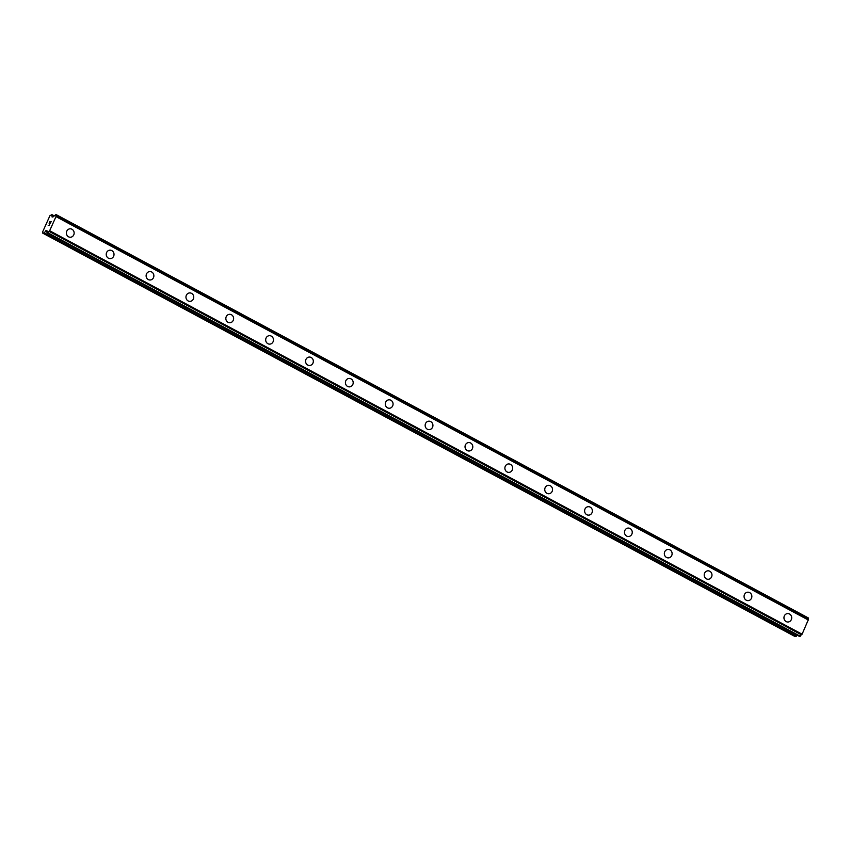 <?xml version="1.0" encoding="UTF-8"?>
<svg xmlns="http://www.w3.org/2000/svg" width="851" height="851" viewBox="0 0 851 851"><rect width="100%" height="100%" fill="white"/><g stroke="black" fill="none" stroke-linecap="round" stroke-linejoin="round"><path stroke-width="1.28" d="M70.165 228.802A4.223 3.883 -91.4 0 1 74.058 233.94A4.223 3.883 -91.4 0 1 68.569 236.812A4.223 3.883 -91.4 0 1 70.165 228.802A4.223 3.883 -91.4 0 1 74.058 233.94A4.223 3.883 -91.4 0 1 70.378 237.248M110.024 250.173A4.223 3.883 -91.4 0 1 113.928 255.311A4.223 3.883 -91.4 0 1 108.428 258.193A4.223 3.883 -91.4 0 1 110.024 250.173A4.223 3.883 -91.4 0 1 113.928 255.311A4.223 3.883 -91.4 0 1 110.236 258.63M149.893 271.554A4.223 3.883 -91.4 0 1 153.786 276.692A4.223 3.883 -91.4 0 1 148.297 279.564A4.223 3.883 -91.4 0 1 149.893 271.554A4.223 3.883 -91.4 0 1 153.786 276.692A4.223 3.883 -91.4 0 1 150.106 280M189.752 292.925A4.223 3.883 -91.4 0 1 193.656 298.063A4.223 3.883 -91.4 0 1 188.156 300.946A4.223 3.883 -91.4 0 1 189.752 292.925A4.223 3.883 -91.4 0 1 193.656 298.063A4.223 3.883 -91.4 0 1 189.964 301.382M229.621 314.306A4.223 3.883 -91.4 0 1 233.514 319.444A4.223 3.883 -91.4 0 1 228.025 322.316A4.223 3.883 -91.4 0 1 229.621 314.306A4.223 3.883 -91.4 0 1 233.525 319.444A4.223 3.883 -91.4 0 1 229.834 322.752M269.48 335.677A4.223 3.883 -91.4 0 1 273.384 340.815A4.223 3.883 -91.4 0 1 267.884 343.698A4.223 3.883 -91.4 0 1 269.48 335.677A4.223 3.883 -91.4 0 1 273.384 340.815A4.223 3.883 -91.4 0 1 269.703 344.134M309.349 357.058A4.223 3.883 -91.4 0 1 313.242 362.196A4.223 3.883 -91.4 0 1 307.754 365.068A4.223 3.883 -91.4 0 1 309.349 357.058A4.223 3.883 -91.4 0 1 313.253 362.196A4.223 3.883 -91.4 0 1 309.562 365.505M349.218 378.429A4.223 3.883 -91.4 0 1 353.112 383.567A4.223 3.883 -91.4 0 1 347.623 386.45A4.223 3.883 -91.4 0 1 349.218 378.429A4.223 3.883 -91.4 0 1 353.112 383.567A4.223 3.883 -91.4 0 1 349.431 386.886M389.077 399.81A4.223 3.883 -91.4 0 1 392.981 404.948A4.223 3.883 -91.4 0 1 387.482 407.82A4.223 3.883 -91.4 0 1 389.077 399.81A4.223 3.883 -91.4 0 1 392.981 404.948A4.223 3.883 -91.4 0 1 389.29 408.257M428.947 421.181A4.223 3.883 -91.4 0 1 432.84 426.319A4.223 3.883 -91.4 0 1 427.351 429.202A4.223 3.883 -91.4 0 1 428.947 421.181A4.223 3.883 -91.4 0 1 432.84 426.319A4.223 3.883 -91.4 0 1 429.159 429.638M468.805 442.563A4.223 3.883 -91.4 0 1 472.709 447.7A4.223 3.883 -91.4 0 1 467.21 450.573A4.223 3.883 -91.4 0 1 468.805 442.563A4.223 3.883 -91.4 0 1 472.709 447.7A4.223 3.883 -91.4 0 1 469.018 451.009M508.675 463.933A4.223 3.883 -91.4 0 1 512.568 469.071A4.223 3.883 -91.4 0 1 507.079 471.954A4.223 3.883 -91.4 0 1 508.675 463.933A4.223 3.883 -91.4 0 1 512.568 469.071A4.223 3.883 -91.4 0 1 508.887 472.39M548.533 485.315A4.223 3.883 -91.4 0 1 552.437 490.453A4.223 3.883 -91.4 0 1 546.938 493.325A4.223 3.883 -91.4 0 1 548.533 485.315A4.223 3.883 -91.4 0 1 552.437 490.453A4.223 3.883 -91.4 0 1 548.746 493.761M588.403 506.685A4.223 3.883 -91.4 0 1 592.296 511.823A4.223 3.883 -91.4 0 1 586.807 514.706A4.223 3.883 -91.4 0 1 588.403 506.685A4.223 3.883 -91.4 0 1 592.307 511.823A4.223 3.883 -91.4 0 1 588.615 515.142M628.261 528.067A4.223 3.883 -91.4 0 1 632.165 533.205A4.223 3.883 -91.4 0 1 626.666 536.077A4.223 3.883 -91.4 0 1 628.261 528.067A4.223 3.883 -91.4 0 1 632.165 533.205A4.223 3.883 -91.4 0 1 628.485 536.513M668.131 549.438A4.223 3.883 -91.4 0 1 672.024 554.575A4.223 3.883 -91.4 0 1 666.535 557.458A4.223 3.883 -91.4 0 1 668.131 549.438A4.223 3.883 -91.4 0 1 672.035 554.575A4.223 3.883 -91.4 0 1 668.343 557.894M708 570.819A4.223 3.883 -91.4 0 1 711.893 575.957A4.223 3.883 -91.4 0 1 706.394 578.829A4.223 3.883 -91.4 0 1 708 570.819A4.223 3.883 -91.4 0 1 711.893 575.957A4.223 3.883 -91.4 0 1 708.213 579.265M747.859 592.19A4.223 3.883 -91.4 0 1 751.763 597.328A4.223 3.883 -91.4 0 1 746.263 600.21A4.223 3.883 -91.4 0 1 747.859 592.19A4.223 3.883 -91.4 0 1 751.763 597.328A4.223 3.883 -91.4 0 1 748.072 600.646M787.728 613.571A4.223 3.883 -91.4 0 1 791.621 618.709A4.223 3.883 -91.4 0 1 786.133 621.581A4.223 3.883 -91.4 0 1 787.728 613.571A4.223 3.883 -91.4 0 1 791.621 618.709A4.223 3.883 -91.4 0 1 787.941 622.017M808.152 619.305L808.376 617.964L55.953 214.505L55.996 216.611L49.656 230.738L47.667 232.908L46.996 232.919L46.911 230.525L43.592 233.004L42.55 233.036L42.603 231.972L49.922 215.707L51.932 214.612L52.081 216.984L52.922 216.984L55.932 214.495L808.386 617.975M799.429 636.378L802.099 634.208L808.429 619.454L56.006 216.026M799.44 636.388L47.018 232.919L799.44 636.388M42.55 233.036L794.994 636.505L797.281 635.229M50.996 221.76L50.326 223.249L50.996 221.749L50.039 222.59M50.39 221.771L49.124 223.281L49.879 221.59L51.166 221.558L50.326 223.249M51.166 221.558L49.89 221.59L49.124 223.281M49.56 224.59L49.475 225.324L48.188 225.355M808.45 620.081L55.996 216.611M802.099 634.208L49.656 230.738M51.932 214.612L54.315 215.888L51.975 214.654M54.177 215.994L52.017 214.835M808.376 618.124L55.932 214.654M801.568 634.803L49.124 231.334M801.493 634.857L49.05 231.387M800.248 636.208L47.805 232.738M800.11 636.378L47.667 232.908M46.996 231.036L46.06 230.536M47.284 231.632L45.699 230.781M796.398 636.229L43.954 232.759M796.036 636.474L43.592 233.004"/></g></svg>

